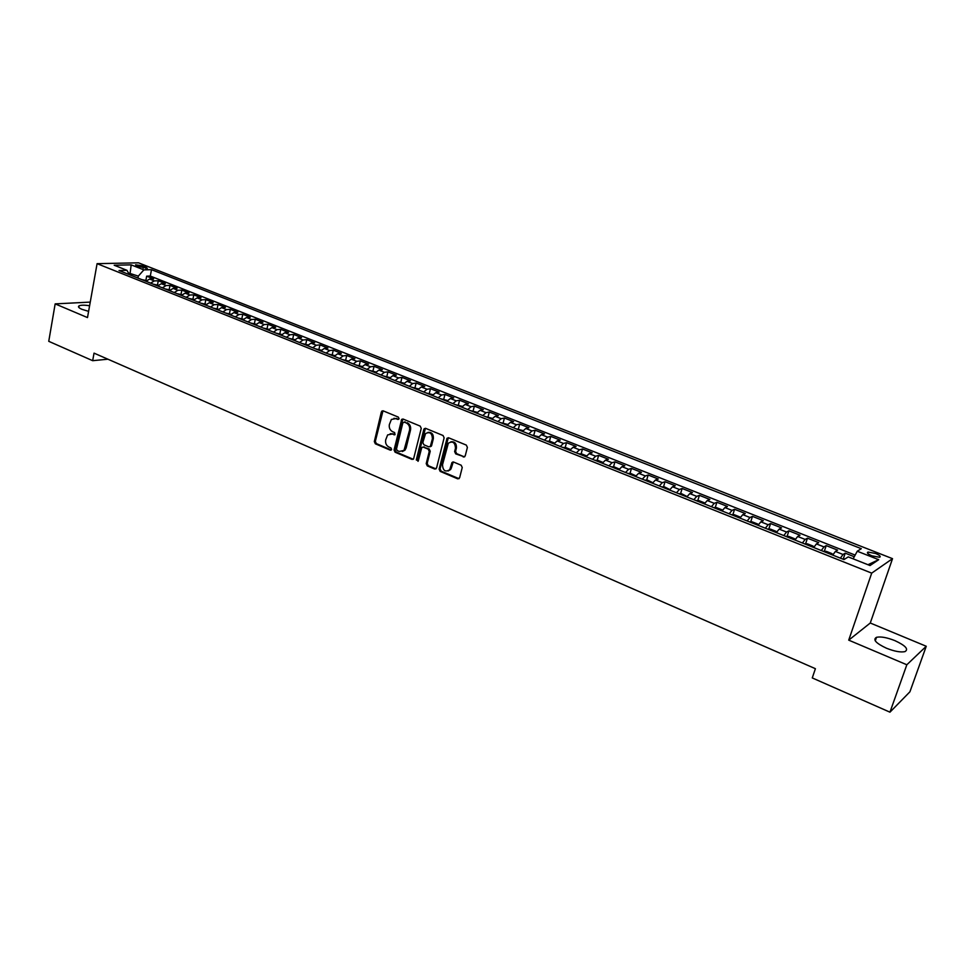 <?xml version="1.0" encoding="UTF-8"?>
<svg xmlns="http://www.w3.org/2000/svg" width="975" height="975" viewBox="0 0 975 975"><rect width="100%" height="100%" fill="white"/><g stroke="black" fill="none" stroke-linecap="round" stroke-linejoin="round"><path stroke-width="1.46" d="M399.055 418.677L398.336 417.105L383.175 410.865L381.371 411.938L374.327 441.577L375.338 443.808L390.353 450.194L391.633 449.463L390.914 447.891L388.952 447.062C386.283 445.575 385.186 443.186 385.686 439.871L387.623 434.911L392.096 434.033L395.046 434.655L394.607 432.547L392.645 431.718C389.963 430.243 388.867 427.842 389.366 424.527L391.389 419.457L395.801 418.616L397.776 419.433L399.055 418.677M894.977 640.66C886.957 637.504 880.791 636.382 876.501 637.309C872.588 639.588 875.879 643.22 886.385 648.192C894.441 651.385 900.644 652.531 904.971 651.617C908.883 649.253 905.556 645.608 894.977 640.66M89.602 305.723C84.508 304.98 81.01 305.004 79.109 305.821C77.695 306.686 78.658 307.868 81.998 309.343L88.603 311.354M875.599 553.483L868.018 552.057C866.543 552.788 867.884 554.056 872.003 555.847L879.608 557.286C881.083 556.542 879.743 555.275 875.599 553.483M463.271 457.043L465.197 455.971L467.391 447.415L466.318 445.1L448.646 437.812L447.05 438.238L439.128 469.097L440.188 471.388L457.689 478.835L459.615 477.799L462.235 467.537L461.175 465.221L453.619 462.053L451.973 462.528L449.719 469.718C445.356 472.375 442.942 470.754 442.492 464.831L448.317 443.235C452.705 440.724 455.093 442.394 455.483 448.244L454.63 451.583L455.703 453.887L464.575 456.909M848.725 640.148L906.835 664.767L889.956 712.177L909.907 691.811L926.25 646.267L870.273 623.013L892.527 558.663L871.699 573.129L848.725 640.148L870.273 623.013M90.248 302.104L55.161 303.883L87.494 317.582L97.086 263.664L871.699 573.129M55.161 303.883L48.75 341.323L92.674 360.689L107.933 359.202M889.956 712.177L812.273 677.93L815.405 668.692L94.039 353.133L92.674 360.689M421.249 428.378L420.213 426.112L403.114 419.067L401.7 419.347L394.058 449.95L395.082 452.205L412.023 459.408L413.534 459.054L421.249 428.378M425.685 428.366L443.064 435.52L444.125 437.824L436.556 468L434.667 469.036L427.269 465.892L426.221 463.612L429.256 451.449L428.196 449.17L423.308 447.123L421.785 447.488L418.312 460.809L416.288 459.944L423.808 429.439L425.685 428.366M854.258 556.737L845.215 553.154L843.265 558.931M840.389 558.151L843.046 554.482L835.392 551.448L837.586 550.119L826.215 545.61L824.314 551.326M821.291 550.534L823.985 546.914L816.416 543.916L818.683 542.624L807.446 538.176L805.594 543.818M802.413 543.002L805.143 539.431L797.672 536.469L800 535.226L788.897 530.814L787.093 536.408M783.766 535.567L786.545 532.045L779.159 529.108L781.548 527.902L770.579 523.551L768.812 529.084M765.338 528.218L768.154 524.733L760.853 521.844L763.303 520.674L752.468 516.372L750.738 521.844M747.142 520.967L749.982 517.518L742.779 514.654L745.278 513.52L734.565 509.279L732.883 514.69M729.142 513.788L732.03 510.388L724.912 507.561L727.472 506.464L716.881 502.259L715.236 507.622M711.372 506.707L714.285 503.344L707.241 500.541L709.861 499.48L699.404 495.337L697.795 500.638M693.798 499.7L696.747 496.372L689.788 493.606L692.469 492.582L682.122 488.475L680.55 493.728M676.431 492.777L679.417 489.487L672.531 486.757L675.261 485.757L665.035 481.711L663.5 486.915M659.271 485.928L662.281 482.686L655.48 479.98L658.259 479.018L648.156 475.008L646.644 480.163M642.293 479.164L645.34 475.958L638.625 473.289L641.453 472.351L631.459 468.39L629.984 473.497M625.523 472.473L628.595 469.304L621.952 466.659L624.829 465.77L614.957 461.845L613.507 466.903M608.936 465.867L612.044 462.723L605.475 460.115L608.4 459.249L598.626 455.374L597.212 460.383M592.544 459.322L595.664 456.227L589.168 453.643L592.154 452.802L582.489 448.975L581.112 453.936M576.322 452.863L579.479 449.792L573.056 447.245L576.079 446.44L566.524 442.65L565.171 447.574M560.296 446.465L563.477 443.442L557.127 440.919L560.198 440.139L550.741 436.386L549.425 441.273M544.44 440.152L547.645 437.153L541.369 434.655L544.477 433.899L535.129 430.194L533.837 435.033M528.767 433.899L531.997 430.938L525.781 428.464L528.938 427.745L519.687 424.076L518.42 428.866M513.252 427.708L516.506 424.783L510.364 422.346L513.557 421.639L504.416 418.019L503.173 422.772M497.92 421.59L501.199 418.702L495.117 416.288L498.359 415.618L489.304 412.023L488.085 416.739M482.747 415.545L486.05 412.681L480.041 410.292L483.308 409.646L474.362 406.1L473.168 410.78M467.744 409.561L471.059 406.733L465.112 404.369L468.427 403.747L459.578 400.237L458.408 404.881M452.888 403.65L456.239 400.835L450.352 398.507L453.704 397.91L444.941 394.436L443.796 399.043M438.202 397.788L441.577 395.009L435.752 392.706L439.14 392.133L430.462 388.696L429.341 393.266M423.674 391.999L427.062 389.257L421.298 386.965L424.722 386.417L416.142 383.017L415.045 387.55M409.293 386.258L412.705 383.553L407.002 381.286L410.463 380.762L401.968 377.398L400.883 381.895M395.07 380.591L398.495 377.91L392.852 375.668L396.337 375.168L387.94 371.828L386.88 376.326M380.993 374.973L384.43 372.316L378.848 370.098L382.371 369.622L374.059 366.332L373.011 370.793M367.063 369.428L370.524 366.795L365.003 364.601L368.55 364.15L360.323 360.884L359.3 365.332M353.279 363.919L356.753 361.323L351.28 359.153L354.863 358.715L346.722 355.485L345.711 359.921M339.629 358.483L343.127 355.912L337.716 353.754L341.323 353.352L333.267 350.159L332.268 354.571M326.125 353.096L329.635 350.549L324.285 348.428L327.917 348.038L319.946 344.87L318.959 349.269M312.756 347.77L316.29 345.247L310.976 343.139L314.657 342.773L306.759 339.641L305.797 344.017M299.532 342.493L303.067 339.995L297.814 337.911L301.519 337.569L293.694 334.462L292.756 338.825M286.431 337.277L289.989 334.803L284.785 332.743L288.515 332.414L280.776 329.343L279.837 333.682M273.463 332.097L277.034 329.66L271.891 327.612L275.645 327.308L267.979 324.261L267.053 328.587M260.63 326.978L264.213 324.565L259.118 322.542L262.897 322.25L255.304 319.239L254.402 323.554M247.918 321.921L251.513 319.52L246.468 317.521L250.27 317.241L242.763 314.267L241.873 318.557M235.328 316.899L238.948 314.523L233.951 312.548L237.778 312.293L230.332 309.343L229.466 313.609M222.873 311.927L226.493 309.587L221.557 307.625L225.396 307.381L218.034 304.456L217.169 308.722M210.539 307.015L214.171 304.688L209.272 302.738L213.147 302.518L205.847 299.63L205.006 303.871M198.315 302.14L201.959 299.837L197.121 297.911L201.008 297.716L193.781 294.852L192.952 299.069M186.225 297.314L189.881 295.035L185.079 293.134L188.992 292.951L181.837 290.111L181.009 294.316M174.233 292.537L177.901 290.282L173.148 288.393L177.084 288.222L170.003 285.419L169.187 289.612M162.374 287.808L166.055 285.577L161.338 283.701L165.299 283.554L158.279 280.763L154.306 280.91L150.613 283.116M157.487 284.944L158.279 280.763M136.817 266.126L147.383 268.296L143.581 265.98L135.562 264.81L136.817 266.126M892.527 558.663L138.523 262.823L97.086 263.664M853.125 558.833L857.257 551.228L861.303 548.681L151.503 269.673L143.873 269.88L138.328 276.12L137.963 278.082M857.257 551.228L878.707 559.687L870.029 565.549L848.25 556.896L843.984 559.577L119.023 270.526L126.969 270.319L114.197 265.237L131.186 264.871L143.873 269.88M855.16 555.092L150.296 276.047L146.664 276.157L153.611 278.923L149.638 279.057L145.945 281.263M166.055 285.577L170.003 285.419M177.901 290.282L181.837 290.111M189.881 295.035L193.781 294.852M201.959 299.837L205.847 299.63M214.171 304.688L218.034 304.456M226.493 309.587L230.332 309.343M238.948 314.523L242.763 314.267M251.513 319.52L255.304 319.239M264.213 324.565L267.979 324.261M277.034 329.66L280.776 329.343M289.989 334.803L293.694 334.462M303.067 339.995L306.759 339.641M316.29 345.247L319.946 344.87M329.635 350.549L333.267 350.159M343.127 355.912L346.722 355.485M356.753 361.323L360.323 360.884M370.524 366.795L374.059 366.332M384.43 372.316L387.94 371.828M398.495 377.91L401.968 377.398M412.705 383.553L416.142 383.017M427.062 389.257L430.462 388.696M441.577 395.009L444.941 394.436M456.239 400.835L459.578 400.237M471.059 406.733L474.362 406.1M486.05 412.681L489.304 412.023M501.199 418.702L504.416 418.019M516.506 424.783L519.687 424.076M531.997 430.938L535.129 430.194M547.645 437.153L550.741 436.386M563.477 443.442L566.524 442.65M579.479 449.792L582.489 448.975M595.664 456.227L598.626 455.374M612.044 462.723L614.957 461.845M628.595 469.304L631.459 468.39M645.34 475.958L648.156 475.008M662.281 482.686L665.035 481.711M679.417 489.487L682.122 488.475M696.747 496.372L699.404 495.337M714.285 503.344L716.881 502.259M732.03 510.388L734.565 509.279M749.982 517.518L752.468 516.372M768.154 524.733L770.579 523.551M786.545 532.045L788.897 530.814M805.143 539.431L807.446 538.176M823.985 546.914L826.215 545.61M843.046 554.482L845.215 553.154M138.328 276.12L128.432 272.951M129.882 274.853L131.186 264.871M906.835 664.767L926.25 646.267M145.884 280.325L146.664 276.157M150.296 276.047L151.503 269.673M129.37 274.645L126.969 270.319M161.338 283.701L157.658 285.931M173.148 288.393L169.479 290.635M185.079 293.134L181.411 295.401M197.121 297.911L193.464 300.202M209.272 302.738L205.64 305.053M221.557 307.625L217.925 309.952M233.951 312.548L230.332 314.901M246.468 317.521L242.873 319.898M259.118 322.542L255.523 324.955M271.891 327.612L268.308 330.05M284.785 332.743L281.227 335.193M297.814 337.911L294.267 340.397M310.976 343.139L307.454 345.65M324.285 348.428L320.763 350.963M337.716 353.754L334.206 356.326M351.28 359.153L347.795 361.737M365.003 364.601L361.53 367.222M378.848 370.098L375.399 372.742M392.852 375.668L389.415 378.337M407.002 381.286L403.589 383.979M421.298 386.965L417.909 389.695M435.752 392.706L432.376 395.46M450.352 398.507L447.001 401.298M430.268 446.721L432.4 438.774C432.108 433.144 429.817 431.425 425.539 433.619L422.833 442.504L423.881 444.783L428.781 446.83L431.291 446.221L431.633 445.551L430.67 445.77M465.112 404.369L461.784 407.184M480.041 410.292L476.726 413.144M495.117 416.288L491.827 419.165M510.364 422.346L507.097 425.258M525.781 428.464L522.539 431.413M541.369 434.655L538.151 437.641M557.127 440.919L553.934 443.93M573.056 447.245L569.888 450.292M589.168 453.643L586.036 456.727M605.475 460.115L602.355 463.235M621.952 466.659L618.869 469.816M638.625 473.289L635.566 476.482M655.48 479.98L652.458 483.21M672.531 486.757L669.545 490.023M689.788 493.606L686.827 496.921M707.241 500.541L704.316 503.892M724.912 507.561L722.012 510.949M742.779 514.654L739.915 518.091M760.853 521.844L758.038 525.306M779.159 529.108L776.368 532.618M797.672 536.469L794.93 540.016L794.393 538.651L788.836 536.445L785.813 536.384M816.416 543.916L813.711 547.511L813.065 546.085L807.446 543.855L804.424 543.806M835.392 551.448L832.723 555.092M878.707 559.687L867.957 564.732M398.751 419.238L393.973 418.299M390.195 433.717L393.083 433.838L395.046 434.655L394.058 434.862M382.992 410.792L375.326 441.37L376.338 443.601L391.341 449.975L390.353 450.194M402.894 418.994L395.046 449.743L396.069 451.986L413.303 459.274M405.112 421.87L402.846 422.809L396.496 448.987L397.215 450.572L399.287 451.449L403.991 450.401L409.549 430.17C410.048 426.818 408.939 424.393 406.222 422.918L404.138 422.053L406.222 422.918M402.297 451.559L404.966 450.182L406.148 447.891L405.173 448.098M407.209 422.723C409.927 424.21 411.036 426.623 410.524 429.963L406.148 447.891M423.004 447.025L429.171 448.951L430.219 451.23L427.184 463.381L428.232 465.66L435.971 468.902M425.417 428.281L417.263 459.712L418.043 461.321M431.633 445.551L433.363 438.567C433.558 434.119 431.767 432.059 427.988 432.376M430.048 446.696L431.291 446.221M450.901 441.797C454.777 441.431 456.617 443.515 456.422 448.025L455.581 451.352L456.641 453.655L464.21 456.812M448.11 471.023L450.669 469.475L451.364 467.939L450.413 468.183M453.253 461.955L451.364 467.939M448.317 437.726L440.091 468.853L441.139 471.144L459.042 478.688M146.555 280.593L141.826 279.618M158.255 285.248L153.453 284.249M170.077 289.965L165.202 288.941M182.02 294.718L177.06 293.67M194.062 299.52L189.028 298.435M206.237 304.358L201.118 303.262M218.522 309.258L213.33 308.124M230.929 314.206L225.652 313.036M243.47 319.191L238.107 318.008M256.12 324.236L250.673 323.018M268.905 329.331L263.372 328.075M281.824 334.474L276.193 333.194M294.864 339.666L289.148 338.362M308.039 344.918L302.238 343.578M321.36 350.22L315.461 348.843M334.803 355.582L328.807 354.169M348.392 360.994L342.298 359.543M362.127 366.454L355.924 364.979M375.997 371.987L369.696 370.476M390.012 377.569L383.614 376.021M404.174 383.212L397.678 381.627M418.494 388.915L411.889 387.294M432.961 394.68L426.246 393.023M447.586 400.506L440.761 398.812M452.839 461.967L452.595 462.881M462.369 406.392L455.435 404.662M477.299 412.34L470.255 410.572M492.412 418.36L485.245 416.544M507.683 424.442L500.394 422.589M523.112 430.584L515.714 428.695M538.724 436.812L531.204 434.874M554.507 443.089L550.01 441.297L546.865 441.114M570.46 449.451L565.841 447.61L562.697 447.428M586.597 455.873L581.843 453.984L578.699 453.802M602.916 462.394L598.016 460.432L594.896 460.261M619.344 469.085L614.384 466.952L611.264 466.793M635.968 475.837L630.935 473.545L627.827 473.399M652.799 482.662L647.68 480.212L644.572 480.078M669.825 489.56L664.621 486.952L661.525 486.83M687.058 496.531L681.744 493.777L678.661 493.667M704.498 503.575L704.316 502.771L699.075 500.687L695.992 500.577M722.158 510.693L721.902 509.779L716.613 507.67L713.542 507.573M740.025 517.896L739.708 516.872L734.346 514.727L731.287 514.642M758.111 525.184L757.721 524.038L752.298 521.881L749.251 521.808M776.405 532.545L775.954 531.302L770.457 529.12L767.422 529.047M832.626 555.055L831.967 553.617L826.276 551.35L823.266 551.326M845.008 558.943L842.339 558.919M154.306 280.91L149.638 279.057M143.179 268.162L143.581 265.98M145.836 268.454L146.104 266.967M396.788 418.433L395.801 418.616M393.083 433.838L392.096 434.033M376.338 443.601L375.338 443.808M375.326 441.37L374.327 441.577M382.371 411.755L381.371 411.938M398.738 419.25L397.776 419.433M412.998 459.176L412.023 459.408M396.069 451.986L395.082 452.205M395.046 449.743L394.058 449.95M402.261 419.957L401.273 420.14M410.524 429.963L409.549 430.17M435.63 468.804L434.667 469.036M428.232 465.66L427.269 465.892M427.184 463.381L426.221 463.612M430.219 451.23L429.256 451.449M429.171 448.951L428.196 449.17M424.271 446.903L423.308 447.123M417.263 459.712L416.288 459.944M424.783 429.244L423.808 429.439M433.363 438.567L432.4 438.774M456.641 453.655L455.703 453.887M455.581 451.352L454.63 451.583M456.422 448.025L455.483 448.244M452.656 462.869L451.705 463.113M458.64 478.579L457.689 478.835M441.139 471.144L440.188 471.388M440.091 468.853L439.128 469.097M447.683 438.677L446.733 438.896M875.27 640.843L876.501 637.309M78.829 307.43L79.109 305.821M867.616 553.252L868.018 552.057M382.846 410.914L381.847 411.097M402.687 419.165L401.7 419.347M404.966 450.182L403.991 450.401M425.149 428.513L424.186 428.707M450.669 469.475L449.719 469.718M452.924 462.284L451.973 462.528M448 438.031L447.05 438.238"/></g></svg>
